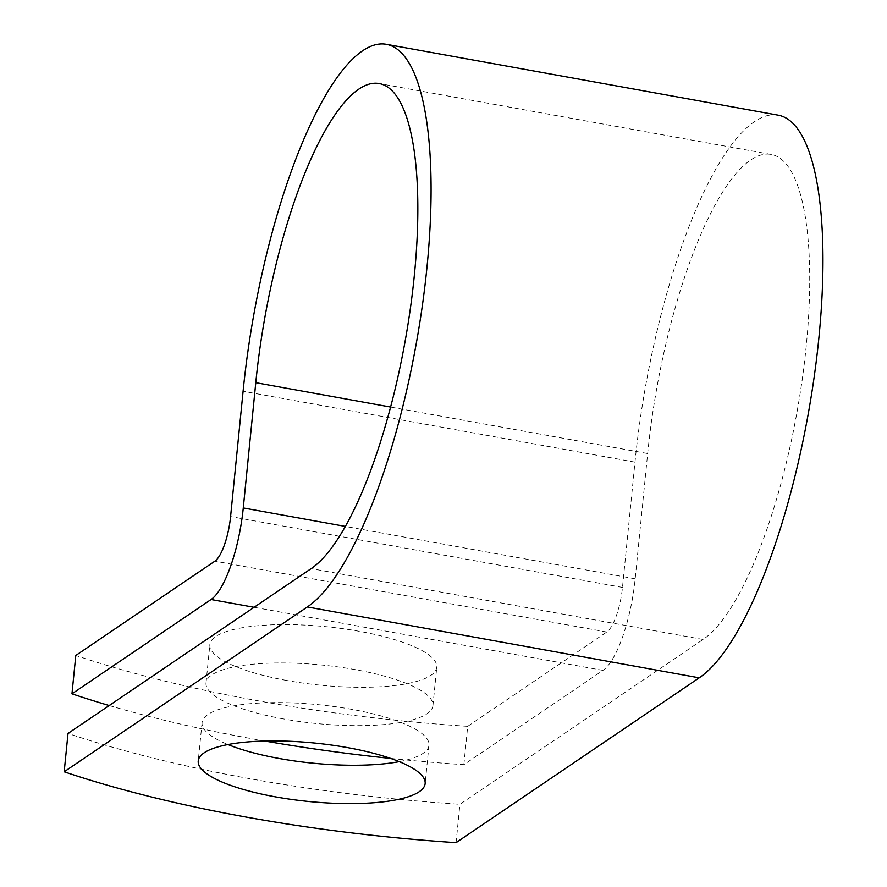 <?xml version="1.0" encoding="UTF-8"?>
<svg xmlns="http://www.w3.org/2000/svg" width="887" height="887" viewBox="0 0 887 887"><rect width="100%" height="100%" fill="white"/><g stroke="black" fill="none" stroke-linecap="round" stroke-linejoin="round"><path stroke-width="0.67" stroke-dasharray="4.43 3.33" d="M399.228 761.645A114.013 29.371 -174.3 0 0 428.964 745.246A114.013 29.371 -174.3 0 0 351.784 709.334A114.013 29.371 -174.3 0 0 202.07 722.595A114.013 29.371 -174.3 0 0 227.981 744.548M287.033 680.529A114.013 29.371 5.7 0 1 209.853 644.616A114.013 29.371 5.7 0 1 359.568 631.356A114.013 29.371 5.7 0 1 436.748 667.268A114.013 29.371 5.7 0 1 287.033 680.529M283.208 718.88A114.013 29.371 5.7 0 1 206.017 682.968A114.013 29.371 5.7 0 1 355.731 669.707A114.013 29.371 5.7 0 1 432.923 705.62A114.013 29.371 5.7 0 1 283.208 718.88M390.69 758.44A498.594 128.46 -174.3 0 0 463.857 764.672L602.96 670.372A77.779 22.175 -79.8 0 0 635.17 578.812L647.665 453.534A249.291 71.082 100.2 0 1 771.324 154.46A249.291 71.082 100.2 0 1 802.291 379.037A249.291 71.082 100.2 0 1 703.047 639.472L459.909 804.298A498.594 128.46 5.7 0 1 68.011 733.438M109.19 705.52A498.594 128.46 -174.3 0 0 264.825 741.033M463.857 764.672L467.693 726.32A498.594 128.46 5.7 0 1 75.794 655.46M467.693 726.32L606.786 632.021A37.897 10.799 -79.8 0 0 622.474 587.416L634.981 462.138A289.184 82.458 100.2 0 1 778.42 115.21M456.073 842.65L459.909 804.298M703.047 639.472L311.16 568.611M602.96 670.372L254.092 607.285M606.786 632.021L214.898 561.161M647.665 453.534L390.535 407.044M635.17 578.812L345.265 526.401M622.474 587.416L230.587 516.556M634.981 462.138L243.093 391.278M202.07 722.595L198.233 760.946M206.017 682.968L209.853 644.616M771.324 154.46L379.436 83.6M432.923 705.62L436.748 667.268M428.964 745.246L425.139 783.598"/><path stroke-width="1.33" d="M347.948 747.686A114.013 29.371 -174.3 0 0 198.233 760.946A114.013 29.371 -174.3 0 0 275.425 796.859A114.013 29.371 -174.3 0 0 425.139 783.598A114.013 29.371 -174.3 0 0 347.948 747.686M227.981 744.548A114.013 29.371 -174.3 0 0 279.25 758.507A114.013 29.371 -174.3 0 0 399.228 761.645M311.16 568.611L68.011 733.438L64.186 771.79L307.323 606.952A289.184 82.458 100.2 0 0 422.456 304.851A289.184 82.458 100.2 0 0 386.532 44.35A289.184 82.458 100.2 0 0 243.093 391.278L230.587 516.556A37.897 10.799 -79.8 0 1 214.898 561.161L75.794 655.46L71.969 693.811L211.073 599.512A77.779 22.175 -79.8 0 0 243.271 507.952L255.778 382.674A249.291 71.082 100.2 0 1 379.436 83.6A249.291 71.082 100.2 0 1 410.404 308.166A249.291 71.082 100.2 0 1 311.16 568.611M71.969 693.811A498.594 128.46 -174.3 0 0 109.19 705.52M264.825 741.033A498.594 128.46 -174.3 0 0 390.69 758.44M386.532 44.35L778.42 115.21A289.184 82.458 100.2 0 1 814.344 375.711A289.184 82.458 100.2 0 1 699.211 677.823L456.073 842.65A498.594 128.46 5.7 0 1 64.186 771.79M254.092 607.285L211.073 599.512M699.211 677.823L307.323 606.952M390.535 407.044L255.778 382.674M345.265 526.401L243.271 507.952"/></g></svg>
